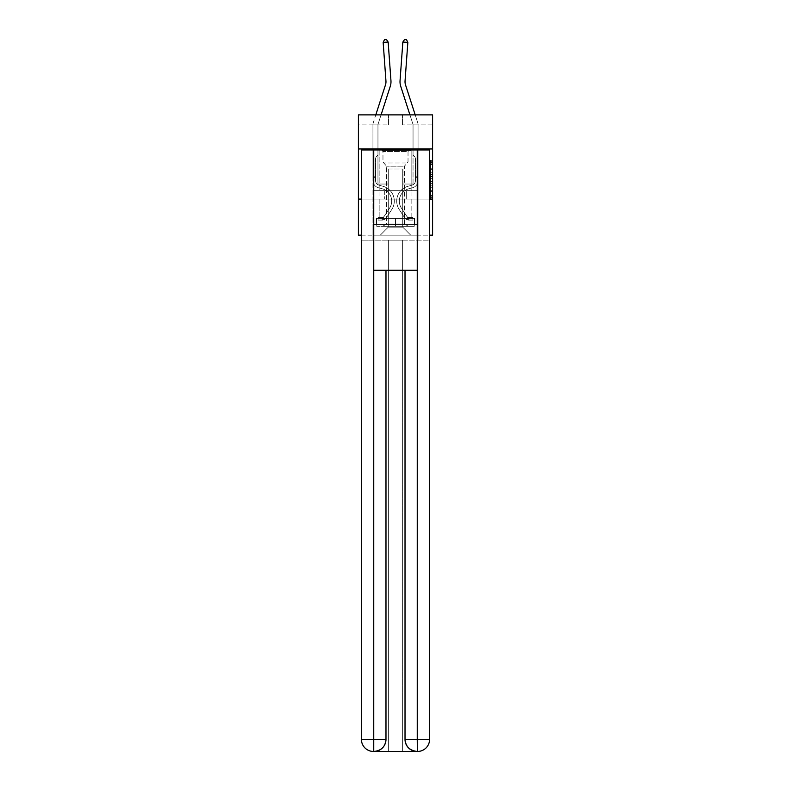 <?xml version="1.0" encoding="UTF-8"?>
<svg xmlns="http://www.w3.org/2000/svg" width="791" height="791" viewBox="0 0 791 791"><rect width="100%" height="100%" fill="white"/><g stroke="black" fill="none" stroke-linecap="round" stroke-linejoin="round"><path stroke-width="0.59" stroke-dasharray="3.96 2.97" d="M430.591 172.359L430.591 178.657L432.588 178.657L432.588 197.74L432.588 162.323L432.588 178.657L430.591 178.657L430.591 161.73L430.591 199.708L430.591 160.346L430.591 196.959L432.588 196.959L430.591 196.959L432.588 196.959L430.591 196.959L430.591 190.661L430.591 199.708L432.588 199.708L432.588 160.346L432.588 196.86L432.588 181.406L430.591 181.406L432.588 181.406L432.588 190.661L432.588 163.104L430.591 163.104L432.588 163.104L432.588 199.708L432.588 162.323L432.588 199.708L430.591 199.708L430.591 160.346L432.588 160.346L432.588 162.323L432.588 160.346L432.588 162.323L432.588 160.346L432.588 161.73L432.588 160.346L430.591 160.346L430.591 163.104L432.588 163.104L430.591 163.104L430.591 172.359L432.588 172.359M411.142 148.955L411.142 190.661L379.858 190.661L411.142 190.661L379.858 190.661L411.142 190.661L411.142 148.955L379.858 148.955L379.858 190.661L379.858 148.955L411.142 148.955M432.588 176.294L432.588 174.327L432.588 176.294L430.591 176.294L430.591 168.374L430.591 191.689L430.591 185.836L432.588 185.836L430.591 185.836L430.591 199.708L432.588 199.708L430.591 199.708L432.588 199.708L430.591 199.708L430.591 160.346L432.588 160.346L430.591 160.346L432.588 160.346L430.591 160.346L430.591 176.294L432.588 176.294M432.588 199.075L432.588 235.164L358.412 235.164L358.412 199.075L432.588 199.075L432.588 114.873L402.52 114.873L432.588 114.873L432.588 124.889L432.588 114.873L358.412 114.873L388.48 114.873L358.412 114.873L358.412 124.889L388.48 124.889L358.412 124.889L358.412 114.873L358.412 148.955L432.588 148.955L358.412 148.955L358.412 199.075L432.588 199.075L358.412 199.075M429.582 199.075L361.418 199.075L361.418 149.954L361.418 739.417A12.033 12.033 0 0 0 373.441 751.45L402.619 751.45L402.619 240.177L429.582 240.177L429.582 149.954L361.418 149.954L429.582 149.954L429.582 199.075L361.418 199.075L361.418 739.417A12.033 12.033 0 0 0 373.441 751.45L373.945 751.45A12.033 12.033 0 0 0 385.978 739.417L385.978 270.255L373.748 270.255L373.748 149.954L361.418 149.954L361.418 199.075L429.582 199.075L361.418 199.075L429.582 199.075L429.582 739.417L429.582 149.954L417.252 149.954L417.252 270.255L405.022 270.255L405.022 739.417A12.033 12.033 0 0 0 417.055 751.45L417.559 751.45A12.033 12.033 0 0 0 429.582 739.417A12.033 12.033 0 0 1 417.559 751.45L402.619 751.45L417.559 751.45A12.033 12.033 0 0 0 429.582 739.417L417.252 739.417L417.252 751.45M361.418 235.164L429.582 235.164M372.947 235.164L418.053 235.164L418.053 124.889L413.04 124.889L418.053 124.889L413.04 124.889L418.053 124.889L413.04 124.889L418.053 124.889L413.04 124.889L418.053 124.889L413.04 124.889L418.053 124.889L413.04 124.889L418.053 124.889L413.04 124.889L418.053 124.889L413.04 124.889L418.053 124.889L413.04 124.889L418.053 124.889L413.04 124.889L418.053 124.889L418.053 235.164L418.053 124.889L418.053 235.164L418.053 124.889L418.053 235.164L418.053 124.889L418.053 235.164L418.053 124.889L418.053 235.164L418.053 124.889L418.053 235.164L418.053 124.889L418.053 235.164L418.053 124.889L418.053 235.164L418.053 124.889L418.053 235.164L418.053 124.889L418.053 235.164L372.947 235.164L380.263 235.164L372.947 235.164L380.263 235.164L372.947 235.164L380.263 235.164L372.947 235.164L380.263 235.164L372.947 235.164L380.263 235.164L372.947 235.164L380.263 235.164L372.947 235.164L380.263 235.164L372.947 235.164L380.263 235.164L372.947 235.164L380.263 235.164L372.947 235.164L372.947 124.889L377.96 124.889L372.947 124.889L377.96 124.889L372.947 124.889L377.96 124.889L372.947 124.889L377.96 124.889L372.947 124.889L377.96 124.889L372.947 124.889L377.96 124.889L372.947 124.889L377.96 124.889L372.947 124.889L377.96 124.889L372.947 124.889L377.96 124.889L372.947 124.889L377.96 124.889L372.947 124.889L372.947 235.164M432.588 124.889L402.52 124.889L432.588 124.889M388.282 227.146L388.282 169.007L388.282 227.146L388.282 169.007L402.718 169.007L402.718 227.146L388.282 227.146L380.263 235.164L388.282 227.146L388.282 169.007L388.282 227.146L388.282 169.007L388.084 184.036L377.96 184.036L377.96 124.889L377.96 184.036L377.96 124.889L377.96 184.036L377.96 124.889L377.96 184.036L377.96 124.889L377.96 184.036L377.96 124.889L377.96 184.036L377.96 124.889L377.96 184.036L377.96 124.889L377.96 184.036L377.96 124.889L377.96 184.036L377.96 124.889L377.96 184.036L377.96 124.889L377.96 184.036L388.084 184.036L377.96 184.036L388.084 184.036L377.96 184.036L388.084 184.036L377.96 184.036L388.084 184.036L377.96 184.036L388.084 184.036L377.96 184.036L388.084 184.036L377.96 184.036L388.084 184.036L377.96 184.036L388.084 184.036L377.96 184.036L388.084 184.036L377.96 184.036L388.084 184.036L388.282 169.007L388.282 227.146L380.263 235.164L388.282 227.146L388.282 169.007L388.282 227.146L380.263 235.164L388.282 227.146L388.282 169.007L388.282 227.146L380.263 235.164L388.282 227.146L388.282 169.007L388.282 227.146L380.263 235.164L388.282 227.146L388.282 169.007L388.282 227.146L380.263 235.164L388.282 227.146L388.282 169.007L388.282 227.146L380.263 235.164L388.282 227.146L388.282 169.007L388.282 227.146L380.263 235.164L388.282 227.146L388.282 169.007L388.282 227.146L380.263 235.164L388.282 227.146L380.263 235.164L388.282 227.146L402.718 227.146L402.718 169.007L402.718 227.146L410.737 235.164L402.718 227.146L402.718 169.007L402.718 227.146L410.737 235.164L402.718 227.146L402.718 169.007L402.718 227.146L410.737 235.164L402.718 227.146L402.718 169.007L402.718 227.146L410.737 235.164L402.718 227.146L402.718 169.007L402.718 227.146L410.737 235.164L402.718 227.146L402.718 169.007L402.718 227.146L410.737 235.164L402.718 227.146L402.718 169.007L402.718 227.146L410.737 235.164L402.718 227.146L402.718 169.007L402.718 227.146L410.737 235.164L402.718 227.146L402.718 169.007L402.718 227.146L410.737 235.164L402.718 227.146L402.718 169.007L402.718 227.146L410.737 235.164L402.718 227.146L402.718 169.007L388.282 169.007L388.282 227.146L380.263 235.164L388.282 227.146M402.916 169.007L402.916 184.036L402.916 169.007M410.737 235.164L402.718 227.146L410.737 235.164M402.52 124.889L402.52 114.873L402.52 124.889M388.48 124.889L388.48 114.873L388.48 124.889M413.04 124.889L413.04 184.036L402.916 184.036L413.04 184.036L402.916 184.036L413.04 184.036L402.916 184.036L413.04 184.036L402.916 184.036L413.04 184.036L402.916 184.036L413.04 184.036L402.916 184.036L413.04 184.036L402.916 184.036L413.04 184.036L402.916 184.036L413.04 184.036L402.916 184.036L413.04 184.036L402.916 184.036L413.04 184.036L413.04 124.889M417.846 199.075L373.154 199.075L417.846 199.075L417.846 190.661L373.154 190.661L406.673 190.661L406.673 199.075L406.673 190.661L384.327 190.661L384.327 199.075L384.327 190.661L373.154 190.661L373.154 199.075L373.154 190.661L417.846 190.661L417.846 199.075M432.588 148.955L358.412 148.955M384.327 190.661L384.327 199.075L384.327 190.661M406.673 190.661L406.673 199.075L406.673 190.661M430.591 178.657L432.588 178.657L430.591 178.657M430.591 161.73L430.591 160.346L430.591 161.73L432.588 161.73L430.591 161.73M430.591 191.59L430.591 183.374L430.591 191.59L432.588 191.59L430.591 191.59M430.591 183.374L430.591 181.406L432.588 181.406L430.591 181.406L430.591 183.374L432.588 183.374L430.591 183.374M430.591 168.374L430.591 163.104L430.591 168.374L432.588 168.374L430.591 168.374M430.591 160.346L432.588 160.346L430.591 160.346L430.591 162.323L430.591 160.346L432.588 160.346M430.591 199.708L432.588 199.708L430.591 199.708L430.591 197.74L430.591 199.708M385.949 81.028L383.16 42.407L384.466 39.698L383.16 42.407L388.154 42.042L386.473 39.55L384.466 39.698L386.473 39.55L388.154 42.042L383.16 42.407L385.949 81.028L383.16 42.407L384.466 39.698L383.16 42.407L388.154 42.042L386.473 39.55L384.466 39.698L386.473 39.55L388.154 42.042L383.16 42.407L385.949 81.028L383.16 42.407L384.466 39.698L383.16 42.407L388.154 42.042L386.473 39.55L384.466 39.698L386.473 39.55L388.154 42.042L383.16 42.407L385.949 81.028L383.16 42.407L384.466 39.698L383.16 42.407L388.154 42.042L386.473 39.55L384.466 39.698L386.473 39.55L388.154 42.042L383.16 42.407L385.949 81.028L383.16 42.407L384.466 39.698L383.16 42.407L388.154 42.042L386.473 39.55L384.466 39.698L386.473 39.55L388.154 42.042L383.16 42.407L385.949 81.028L383.16 42.407L384.466 39.698L383.16 42.407L388.154 42.042L386.473 39.55L384.466 39.698L386.473 39.55L388.154 42.042L383.16 42.407L385.949 81.028L383.16 42.407L384.466 39.698L383.16 42.407L388.154 42.042L386.473 39.55L384.466 39.698L386.473 39.55L388.154 42.042L383.16 42.407L385.949 81.028L383.16 42.407L384.466 39.698L383.16 42.407L388.154 42.042L386.473 39.55L384.466 39.698L386.473 39.55L388.154 42.042L383.16 42.407L385.949 81.028L383.16 42.407L384.466 39.698L383.16 42.407L388.154 42.042L386.473 39.55L384.466 39.698L386.473 39.55L388.154 42.042L383.16 42.407L385.949 81.028A10.026 10.026 -1.2 0 1 385.494 84.825A10.026 10.026 -1.2 0 0 385.949 81.028A10.026 10.026 -1.2 0 1 385.494 84.825A10.026 10.026 -1.2 0 0 385.949 81.028A10.026 10.026 -1.2 0 1 385.494 84.825A10.026 10.026 -1.2 0 0 385.949 81.028A10.026 10.026 -1.2 0 1 385.494 84.825A10.026 10.026 -1.2 0 0 385.949 81.028A10.026 10.026 -1.2 0 1 385.494 84.825L373.283 122.704A7.02 7.02 178.8 0 0 372.947 124.849A7.02 7.02 178.8 0 1 373.283 122.704A7.02 7.02 178.8 0 0 372.947 124.849A7.02 7.02 178.8 0 1 373.283 122.704A7.02 7.02 178.8 0 0 372.947 124.849A7.02 7.02 178.8 0 1 373.283 122.704A7.02 7.02 178.8 0 0 372.947 124.849A7.02 7.02 178.8 0 1 373.283 122.704A7.02 7.02 178.8 0 0 372.947 124.849A7.02 7.02 178.8 0 1 373.283 122.704A7.02 7.02 178.8 0 0 372.947 124.849A7.02 7.02 178.8 0 1 373.283 122.704A7.02 7.02 178.8 0 0 372.947 124.849A7.02 7.02 178.8 0 1 373.283 122.704A7.02 7.02 178.8 0 0 372.947 124.849A7.02 7.02 178.8 0 1 373.283 122.704A7.02 7.02 178.8 0 0 372.947 124.849A7.02 7.02 178.8 0 1 373.283 122.704A7.02 7.02 0 0 0 372.947 124.849L372.947 180.635A7.317 7.317 178.8 0 0 378.296 187.685A7.317 7.317 178.8 0 1 372.947 180.635A7.317 7.317 178.8 0 0 378.296 187.685A7.317 7.317 178.8 0 1 372.947 180.635L372.947 176.185L375.547 176.185L372.947 176.185L372.947 180.635A7.317 7.317 178.8 0 0 378.296 187.685A7.317 7.317 178.8 0 1 372.947 180.635L372.947 176.185L372.947 180.635A7.317 7.317 178.8 0 0 378.296 187.685A7.317 7.317 178.8 0 1 372.947 180.635A7.317 7.317 178.8 0 0 378.296 187.685A7.317 7.317 178.8 0 1 372.947 180.635L372.947 176.185L375.547 176.185L372.947 176.185L372.947 180.635A7.317 7.317 178.8 0 0 378.296 187.685A7.317 7.317 178.8 0 1 372.947 180.635L372.947 176.185L372.947 180.635A7.317 7.317 178.8 0 0 378.296 187.685A7.317 7.317 178.8 0 1 372.947 180.635A7.317 7.317 178.8 0 0 378.296 187.685A7.317 7.317 178.8 0 1 372.947 180.635L372.947 176.185L375.547 176.185L372.947 176.185L372.947 180.635A7.317 7.317 178.8 0 0 378.296 187.685A7.317 7.317 178.8 0 1 372.947 180.635L372.947 176.185L372.947 180.635A7.317 7.317 178.8 0 0 378.296 187.685A7.317 7.317 178.8 0 1 372.947 180.635A7.317 7.317 -1.2 0 0 378.296 187.685L382.379 188.822L378.296 187.685A7.317 7.317 178.8 0 1 372.947 180.635A7.317 7.317 -1.2 0 0 378.296 187.685L382.379 188.822L378.296 187.685A7.317 7.317 178.8 0 1 372.947 180.635L372.947 176.185L375.547 176.185L375.547 180.635A4.716 4.716 178.8 0 0 378.998 185.173A4.716 4.716 178.8 0 1 375.547 180.635L375.547 176.185L375.547 180.635A4.716 4.716 178.8 0 0 378.998 185.173A4.716 4.716 178.8 0 1 375.547 180.635A4.716 4.716 178.8 0 0 378.998 185.173A4.716 4.716 178.8 0 1 375.547 180.635L375.547 176.185L375.547 180.635A4.716 4.716 178.8 0 0 378.998 185.173A4.716 4.716 178.8 0 1 375.547 180.635L375.547 176.185L375.547 180.635A4.716 4.716 178.8 0 0 378.998 185.173A4.716 4.716 178.8 0 1 375.547 180.635A4.716 4.716 178.8 0 0 378.998 185.173A4.716 4.716 178.8 0 1 375.547 180.635L375.547 176.185L375.547 180.635A4.716 4.716 178.8 0 0 378.998 185.173A4.716 4.716 178.8 0 1 375.547 180.635L375.547 176.185L375.547 180.635A4.716 4.716 178.8 0 0 378.998 185.173A4.716 4.716 178.8 0 1 375.547 180.635A4.716 4.716 -1.2 0 0 378.998 185.173L383.081 186.31L378.998 185.173A4.716 4.716 178.8 0 1 375.547 180.635A4.716 4.716 -1.2 0 0 378.998 185.173L383.081 186.31L378.998 185.173A4.716 4.716 178.8 0 1 375.547 180.635L375.547 176.185L375.547 180.635A4.716 4.716 -1.2 0 0 378.998 185.173L383.081 186.31L378.998 185.173A4.716 4.716 178.8 0 1 375.547 180.635A4.716 4.716 -1.2 0 0 378.998 185.173L383.081 186.31L378.998 185.173A4.716 4.716 178.8 0 1 375.547 180.635A4.716 4.716 -1.2 0 0 378.998 185.173L383.081 186.31L378.998 185.173A4.716 4.716 178.8 0 1 375.547 180.635L375.547 176.185L375.547 180.635A4.716 4.716 -1.2 0 0 378.998 185.173L383.081 186.31L378.998 185.173A4.716 4.716 178.8 0 1 375.547 180.635A4.716 4.716 -1.2 0 0 378.998 185.173L383.081 186.31A15.336 15.336 -1.2 0 1 391.782 209.496A15.336 15.336 -1.2 0 0 383.081 186.31L378.998 185.173L383.081 186.31A15.336 15.336 -1.2 0 1 391.782 209.496A15.336 15.336 -1.2 0 0 383.081 186.31A15.336 15.336 -1.2 0 1 391.782 209.496A15.336 15.336 -1.2 0 0 383.081 186.31L378.998 185.173A4.716 4.716 178.8 0 1 375.547 180.635A4.716 4.716 -1.2 0 0 378.998 185.173L383.081 186.31A15.336 15.336 -1.2 0 1 391.782 209.496A15.336 15.336 -1.2 0 0 383.081 186.31L378.998 185.173L383.081 186.31A15.336 15.336 -1.2 0 1 391.782 209.496A15.336 15.336 -1.2 0 0 383.081 186.31A15.336 15.336 -1.2 0 1 391.782 209.496A15.336 15.336 -1.2 0 0 383.081 186.31L378.998 185.173L383.081 186.31A15.336 15.336 -1.2 0 1 391.782 209.496A15.336 15.336 -1.2 0 0 383.081 186.31L378.998 185.173A4.716 4.716 0 0 1 375.547 180.635L375.547 176.185L375.547 180.635A4.716 4.716 -1.2 0 0 378.998 185.173L383.081 186.31A15.336 15.336 -1.2 0 1 391.782 209.496A15.336 15.336 -1.2 0 0 383.081 186.31A15.336 15.336 -1.2 0 1 391.782 209.496A15.336 15.336 -1.2 0 0 383.081 186.31L378.998 185.173L383.081 186.31A15.336 15.336 -1.2 0 1 391.782 209.496A15.336 15.336 -1.2 0 0 383.081 186.31A15.336 15.336 178.8 0 1 391.782 209.496L386.413 217.693L391.782 209.496A15.336 15.336 -1.2 0 0 383.081 186.31L378.998 185.173L383.081 186.31A15.336 15.336 178.8 0 1 391.782 209.496L386.413 217.693L391.782 209.496A15.336 15.336 -1.2 0 0 383.081 186.31A15.336 15.336 178.8 0 1 391.782 209.496L386.413 217.693L391.782 209.496A15.336 15.336 -1.2 0 0 383.081 186.31A15.336 15.336 178.8 0 1 391.782 209.496L386.413 217.693L391.782 209.496A15.336 15.336 -1.2 0 0 383.081 186.31L378.998 185.173A4.716 4.716 0 0 1 375.547 180.635A4.716 4.716 0 0 0 378.998 185.173L383.081 186.31A15.336 15.336 178.8 0 1 391.782 209.496L386.413 217.693L391.782 209.496A15.336 15.336 -1.2 0 0 383.081 186.31A15.336 15.336 178.8 0 1 391.782 209.496L386.413 217.693L391.782 209.496A15.336 15.336 -1.2 0 0 383.081 186.31A15.336 15.336 178.8 0 1 391.782 209.496L386.413 217.693A5.31 5.31 178.8 0 1 383.566 219.839C382.023 220.175 382.023 220.175 383.566 219.839C382.023 220.175 382.023 220.175 383.566 219.839A5.31 5.31 -1.2 0 0 386.413 217.693L391.782 209.496L386.413 217.693A5.31 5.31 -1.2 0 1 382.063 220.086A5.31 5.31 -1.2 0 0 386.413 217.693A5.31 5.31 178.8 0 1 383.566 219.839C382.023 220.175 382.023 220.175 383.566 219.839C382.023 220.175 382.023 220.175 383.566 219.839A5.31 5.31 -1.2 0 0 386.413 217.693L391.782 209.496L386.413 217.693A5.31 5.31 -1.2 0 1 382.063 220.086A5.31 5.31 -1.2 0 0 386.413 217.693A5.31 5.31 178.8 0 1 383.566 219.839C382.023 220.175 382.023 220.175 383.566 219.839C382.023 220.175 382.023 220.175 383.566 219.839A5.31 5.31 -1.2 0 0 386.413 217.693L391.782 209.496A15.336 15.336 -1.2 0 0 383.081 186.31L378.998 185.173L383.081 186.31A15.336 15.336 178.8 0 1 391.782 209.496L386.413 217.693A5.31 5.31 -1.2 0 1 382.063 220.086A5.31 5.31 -1.2 0 0 386.413 217.693A5.31 5.31 178.8 0 1 383.566 219.839C382.023 220.175 382.023 220.175 383.566 219.839C382.023 220.175 382.023 220.175 383.566 219.839A5.31 5.31 -1.2 0 0 386.413 217.693L391.782 209.496L386.413 217.693A5.31 5.31 -1.2 0 1 382.063 220.086A5.31 5.31 -1.2 0 0 386.413 217.693A5.31 5.31 178.8 0 1 383.566 219.839C382.023 220.175 382.023 220.175 383.566 219.839C382.023 220.175 382.023 220.175 383.566 219.839A5.31 5.31 -1.2 0 0 386.413 217.693L391.782 209.496L386.413 217.693A5.31 5.31 -1.2 0 1 382.063 220.086A5.31 5.31 -1.2 0 0 386.413 217.693A5.31 5.31 178.8 0 1 383.566 219.839C382.023 220.175 382.023 220.175 383.566 219.839C382.023 220.175 382.023 220.175 383.566 219.839A5.31 5.31 -1.2 0 0 386.413 217.693L391.782 209.496A15.336 15.336 0 0 0 383.081 186.31A15.336 15.336 178.8 0 1 391.782 209.496L386.413 217.693A5.31 5.31 -1.2 0 1 382.063 220.086A5.31 5.31 -1.2 0 0 386.413 217.693A5.31 5.31 178.8 0 1 383.566 219.839C382.023 220.175 382.023 220.175 383.566 219.839C382.023 220.175 382.023 220.175 383.566 219.839A5.31 5.31 -1.2 0 0 386.413 217.693L391.782 209.496L386.413 217.693A5.31 5.31 -1.2 0 1 382.063 220.086A5.31 5.31 -1.2 0 0 386.413 217.693A5.31 5.31 178.8 0 1 383.566 219.839C382.023 220.175 382.023 220.175 383.566 219.839C382.023 220.175 382.023 220.175 383.566 219.839A5.31 5.31 -1.2 0 0 386.413 217.693L391.782 209.496L386.413 217.693A5.31 5.31 -1.2 0 1 382.063 220.086A5.31 5.31 -1.2 0 0 386.413 217.693A5.31 5.31 178.8 0 1 383.566 219.839C382.023 220.175 382.023 220.175 383.566 219.839C382.023 220.175 382.023 220.175 383.566 219.839A5.31 5.31 -1.2 0 0 386.413 217.693L391.782 209.496A15.336 15.336 0 0 0 383.081 186.31A15.336 15.336 0 0 1 391.782 209.496L386.413 217.693A5.31 5.31 -1.2 0 1 382.063 220.086A5.31 5.31 -1.2 0 0 386.413 217.693A5.31 5.31 0 0 1 383.566 219.839C382.023 220.175 382.023 220.175 383.566 219.839C382.023 220.175 382.023 220.175 383.566 219.839A5.31 5.31 0 0 0 386.413 217.693L391.782 209.496L386.413 217.693A5.31 5.31 0 0 1 382.063 220.086L378.058 220.086L382.063 220.086A5.31 5.31 0 0 0 386.413 217.693L391.782 209.496A15.336 15.336 0 0 0 383.081 186.31L378.998 185.173A4.716 4.716 0 0 1 375.547 180.635L375.547 176.185L375.547 177.382L375.547 176.185L372.947 176.185L372.947 180.635A7.317 7.317 -1.2 0 0 378.296 187.685L382.379 188.822L378.296 187.685A7.317 7.317 178.8 0 1 372.947 180.635A7.317 7.317 -1.2 0 0 378.296 187.685L382.379 188.822L378.296 187.685A7.317 7.317 178.8 0 1 372.947 180.635A7.317 7.317 -1.2 0 0 378.296 187.685L382.379 188.822L378.296 187.685A7.317 7.317 178.8 0 1 372.947 180.635L372.947 177.382L372.947 180.635A7.317 7.317 -1.2 0 0 378.296 187.685L382.379 188.822L378.296 187.685A7.317 7.317 178.8 0 1 372.947 180.635A7.317 7.317 -1.2 0 0 378.296 187.685L382.379 188.822A12.735 12.735 -1.2 0 1 389.607 208.073A12.735 12.735 -1.2 0 0 382.379 188.822A12.735 12.735 -1.2 0 1 389.607 208.073A12.735 12.735 -1.2 0 0 382.379 188.822L378.296 187.685L382.379 188.822A12.735 12.735 -1.2 0 1 389.607 208.073A12.735 12.735 -1.2 0 0 382.379 188.822L378.296 187.685A7.317 7.317 178.8 0 1 372.947 180.635A7.317 7.317 -1.2 0 0 378.296 187.685L382.379 188.822A12.735 12.735 -1.2 0 1 389.607 208.073A12.735 12.735 -1.2 0 0 382.379 188.822A12.735 12.735 -1.2 0 1 389.607 208.073A12.735 12.735 -1.2 0 0 382.379 188.822L378.296 187.685L382.379 188.822A12.735 12.735 -1.2 0 1 389.607 208.073A12.735 12.735 -1.2 0 0 382.379 188.822L378.296 187.685L382.379 188.822A12.735 12.735 -1.2 0 1 389.607 208.073A12.735 12.735 -1.2 0 0 382.379 188.822A12.735 12.735 -1.2 0 1 389.607 208.073A12.735 12.735 -1.2 0 0 382.379 188.822L378.296 187.685A7.317 7.317 0 0 1 372.947 180.635A7.317 7.317 -1.2 0 0 378.296 187.685L382.379 188.822A12.735 12.735 -1.2 0 1 389.607 208.073A12.735 12.735 -1.2 0 0 382.379 188.822L378.296 187.685L382.379 188.822A12.735 12.735 -1.2 0 1 389.607 208.073A12.735 12.735 -1.2 0 0 382.379 188.822A12.735 12.735 178.8 0 1 389.607 208.073L384.228 216.259L389.607 208.073A12.735 12.735 -1.2 0 0 382.379 188.822A12.735 12.735 178.8 0 1 389.607 208.073L384.228 216.259L389.607 208.073A12.735 12.735 -1.2 0 0 382.379 188.822L378.296 187.685L382.379 188.822A12.735 12.735 178.8 0 1 389.607 208.073L384.228 216.259L389.607 208.073A12.735 12.735 -1.2 0 0 382.379 188.822A12.735 12.735 178.8 0 1 389.607 208.073L384.228 216.259L389.607 208.073A12.735 12.735 -1.2 0 0 382.379 188.822A12.735 12.735 178.8 0 1 389.607 208.073L384.228 216.259L389.607 208.073A12.735 12.735 -1.2 0 0 382.379 188.822L378.296 187.685A7.317 7.317 0 0 1 372.947 180.635A7.317 7.317 0 0 0 378.296 187.685L382.379 188.822A12.735 12.735 178.8 0 1 389.607 208.073L384.228 216.259L389.607 208.073A12.735 12.735 -1.2 0 0 382.379 188.822A12.735 12.735 178.8 0 1 389.607 208.073L384.228 216.259A2.709 2.709 178.8 0 1 383.566 216.961C382.053 217.654 382.053 217.654 383.566 216.961C382.053 217.654 382.053 217.654 383.566 216.961A2.709 2.709 -1.2 0 0 384.228 216.259L389.607 208.073L384.228 216.259A2.709 2.709 -1.2 0 1 382.063 217.485A2.709 2.709 -1.2 0 0 384.228 216.259A2.709 2.709 178.8 0 1 383.566 216.961C382.053 217.654 382.053 217.654 383.566 216.961C382.053 217.654 382.053 217.654 383.566 216.961A2.709 2.709 -1.2 0 0 384.228 216.259L389.607 208.073L384.228 216.259A2.709 2.709 -1.2 0 1 382.063 217.485A2.709 2.709 -1.2 0 0 384.228 216.259A2.709 2.709 178.8 0 1 383.566 216.961C382.053 217.654 382.053 217.654 383.566 216.961C382.053 217.654 382.053 217.654 383.566 216.961A2.709 2.709 -1.2 0 0 384.228 216.259L389.607 208.073A12.735 12.735 -1.2 0 0 382.379 188.822A12.735 12.735 178.8 0 1 389.607 208.073L384.228 216.259A2.709 2.709 -1.2 0 1 382.063 217.485A2.709 2.709 -1.2 0 0 384.228 216.259A2.709 2.709 178.8 0 1 383.566 216.961C382.053 217.654 382.053 217.654 383.566 216.961C382.053 217.654 382.053 217.654 383.566 216.961A2.709 2.709 -1.2 0 0 384.228 216.259L389.607 208.073L384.228 216.259A2.709 2.709 -1.2 0 1 382.063 217.485A2.709 2.709 -1.2 0 0 384.228 216.259A2.709 2.709 178.8 0 1 383.566 216.961C382.053 217.654 382.053 217.654 383.566 216.961C382.053 217.654 382.053 217.654 383.566 216.961A2.709 2.709 -1.2 0 0 384.228 216.259L389.607 208.073L384.228 216.259A2.709 2.709 -1.2 0 1 382.063 217.485A2.709 2.709 -1.2 0 0 384.228 216.259A2.709 2.709 178.8 0 1 383.566 216.961C382.053 217.654 382.053 217.654 383.566 216.961C382.053 217.654 382.053 217.654 383.566 216.961A2.709 2.709 -1.2 0 0 384.228 216.259L389.607 208.073A12.735 12.735 0 0 0 382.379 188.822L378.296 187.685L382.379 188.822A12.735 12.735 178.8 0 1 389.607 208.073L384.228 216.259A2.709 2.709 -1.2 0 1 382.063 217.485A2.709 2.709 -1.2 0 0 384.228 216.259A2.709 2.709 178.8 0 1 383.566 216.961C382.053 217.654 382.053 217.654 383.566 216.961C382.053 217.654 382.053 217.654 383.566 216.961A2.709 2.709 -1.2 0 0 384.228 216.259L389.607 208.073L384.228 216.259A2.709 2.709 -1.2 0 1 382.063 217.485A2.709 2.709 -1.2 0 0 384.228 216.259A2.709 2.709 178.8 0 1 383.566 216.961C382.053 217.654 382.053 217.654 383.566 216.961C382.053 217.654 382.053 217.654 383.566 216.961A2.709 2.709 -1.2 0 0 384.228 216.259L389.607 208.073L384.228 216.259A2.709 2.709 -1.2 0 1 382.063 217.485A2.709 2.709 -1.2 0 0 384.228 216.259A2.709 2.709 178.8 0 1 383.566 216.961C382.053 217.654 382.053 217.654 383.566 216.961C382.053 217.654 382.053 217.654 383.566 216.961A2.709 2.709 -1.2 0 0 384.228 216.259L389.607 208.073A12.735 12.735 0 0 0 382.379 188.822A12.735 12.735 0 0 1 389.607 208.073L384.228 216.259A2.709 2.709 -1.2 0 1 382.063 217.485A2.709 2.709 -1.2 0 0 384.228 216.259A2.709 2.709 0 0 1 383.566 216.961A2.709 2.709 0 0 0 384.228 216.259L389.607 208.073L384.228 216.259A2.709 2.709 0 0 1 382.063 217.485L378.058 217.485L378.058 220.086L378.058 217.485L382.063 217.485L382.063 220.086L378.058 220.086L382.063 220.086L382.063 217.485L378.058 217.485L378.058 220.086L378.058 217.485L382.063 217.485L382.063 220.086L378.058 220.086L382.063 220.086L382.063 217.485L378.058 217.485L378.058 220.086L378.058 217.485L382.063 217.485L382.063 220.086L378.058 220.086L382.063 220.086L382.063 217.485L378.058 217.485L378.058 220.086L378.058 217.485L382.063 217.485L382.063 220.086L378.058 220.086L382.063 220.086L382.063 217.485L378.058 217.485L378.058 220.086L378.058 217.485L382.063 217.485L382.063 220.086L378.058 220.086L382.063 220.086L382.063 217.485L378.058 217.485L378.058 220.086L378.058 217.485L382.063 217.485L382.063 220.086L378.058 220.086L382.063 220.086L382.063 217.485L378.058 217.485L378.058 220.086L378.058 217.485L382.063 217.485L382.063 220.086L378.058 220.086L382.063 220.086L382.063 217.485L378.058 217.485L378.058 220.086L378.058 217.485L382.063 217.485L382.063 220.086L378.058 220.086L382.063 220.086L382.063 217.485L378.058 217.485L378.058 220.086L378.058 217.485L382.063 217.485L382.063 220.086L378.058 220.086L382.063 220.086L382.063 217.485L378.058 217.485L382.063 217.485L382.063 220.086L382.063 217.485A2.709 2.709 0 0 0 384.228 216.259L389.607 208.073A12.735 12.735 0 0 0 382.379 188.822L378.296 187.685A7.317 7.317 0 0 1 372.947 180.635L372.947 124.849A7.02 7.02 0 0 1 373.283 122.704L385.494 84.825A10.026 10.026 0 0 0 385.949 81.028L383.16 42.407L388.154 42.042L390.952 80.662A15.039 15.039 0 0 1 390.26 86.357L378.049 124.236A2.007 2.007 0 0 0 377.96 124.849L377.96 154.927L376.823 156.054A4.36 4.36 0 0 0 375.547 159.139A4.36 4.36 0 0 1 376.823 156.054L377.96 154.927L377.96 124.849L377.96 154.927L376.823 156.054A4.36 4.36 -1.2 0 0 375.547 159.139A4.36 4.36 178.8 0 1 376.823 156.054L377.96 154.927L377.96 124.849L377.96 154.927L376.823 156.054A4.36 4.36 -1.2 0 0 375.547 159.139A4.36 4.36 178.8 0 1 376.823 156.054L377.96 154.927L377.96 124.849L377.96 154.927L376.823 156.054A4.36 4.36 -1.2 0 0 375.547 159.139A4.36 4.36 178.8 0 1 376.823 156.054L377.96 154.927L377.96 124.849L377.96 154.927L376.823 156.054A4.36 4.36 -1.2 0 0 375.547 159.139A4.36 4.36 178.8 0 1 376.823 156.054L377.96 154.927L377.96 124.849L377.96 154.927L376.823 156.054A4.36 4.36 -1.2 0 0 375.547 159.139A4.36 4.36 178.8 0 1 376.823 156.054L377.96 154.927L377.96 124.849L377.96 154.927L376.823 156.054A4.36 4.36 -1.2 0 0 375.547 159.139A4.36 4.36 178.8 0 1 376.823 156.054L377.96 154.927L377.96 124.849L377.96 154.927L376.823 156.054A4.36 4.36 -1.2 0 0 375.547 159.139A4.36 4.36 178.8 0 1 376.823 156.054L377.96 154.927L377.96 124.849L377.96 154.927L376.823 156.054A4.36 4.36 -1.2 0 0 375.547 159.139A4.36 4.36 178.8 0 1 376.823 156.054L377.96 154.927L377.96 124.849L377.96 154.927L376.823 156.054A4.36 4.36 -1.2 0 0 375.547 159.139A4.36 4.36 178.8 0 1 376.823 156.054L377.96 154.927L377.96 124.849A2.007 2.007 0 0 1 378.049 124.236A2.007 2.007 -1.2 0 0 377.96 124.849A2.007 2.007 -1.2 0 1 378.049 124.236A2.007 2.007 -1.2 0 0 377.96 124.849A2.007 2.007 -1.2 0 1 378.049 124.236A2.007 2.007 -1.2 0 0 377.96 124.849A2.007 2.007 -1.2 0 1 378.049 124.236A2.007 2.007 -1.2 0 0 377.96 124.849A2.007 2.007 -1.2 0 1 378.049 124.236A2.007 2.007 -1.2 0 0 377.96 124.849A2.007 2.007 -1.2 0 1 378.049 124.236A2.007 2.007 -1.2 0 0 377.96 124.849A2.007 2.007 -1.2 0 1 378.049 124.236A2.007 2.007 -1.2 0 0 377.96 124.849A2.007 2.007 -1.2 0 1 378.049 124.236A2.007 2.007 -1.2 0 0 377.96 124.849A2.007 2.007 -1.2 0 1 378.049 124.236A2.007 2.007 -1.2 0 0 377.96 124.849A2.007 2.007 -1.2 0 1 378.049 124.236L390.26 86.357A15.039 15.039 0 0 0 390.952 80.662A15.039 15.039 178.8 0 1 390.26 86.357A15.039 15.039 178.8 0 0 390.952 80.662A15.039 15.039 178.8 0 1 390.26 86.357A15.039 15.039 178.8 0 0 390.952 80.662A15.039 15.039 178.8 0 1 390.26 86.357A15.039 15.039 178.8 0 0 390.952 80.662A15.039 15.039 178.8 0 1 390.26 86.357A15.039 15.039 178.8 0 0 390.952 80.662A15.039 15.039 178.8 0 1 390.26 86.357A15.039 15.039 178.8 0 0 390.952 80.662A15.039 15.039 178.8 0 1 390.26 86.357A15.039 15.039 178.8 0 0 390.952 80.662A15.039 15.039 178.8 0 1 390.26 86.357A15.039 15.039 178.8 0 0 390.952 80.662A15.039 15.039 178.8 0 1 390.26 86.357A15.039 15.039 178.8 0 0 390.952 80.662A15.039 15.039 178.8 0 1 390.26 86.357M375.547 180.635L375.547 159.139L375.547 180.635A4.716 4.716 178.8 0 0 378.998 185.173A4.716 4.716 178.8 0 1 375.547 180.635A4.716 4.716 178.8 0 0 378.998 185.173A4.716 4.716 178.8 0 1 375.547 180.635M388.154 42.042L390.952 80.662L388.154 42.042L390.952 80.662L388.154 42.042L390.952 80.662L388.154 42.042L390.952 80.662L388.154 42.042L390.952 80.662L388.154 42.042L386.473 39.55L384.466 39.698L383.16 42.407M415.196 114.873L417.717 122.704A7.02 7.02 0 0 1 418.053 124.849A7.02 7.02 0 0 0 417.717 122.704A7.02 7.02 0 0 1 418.053 124.849A7.02 7.02 0 0 0 417.717 122.704A7.02 7.02 0 0 1 418.053 124.849A7.02 7.02 0 0 0 417.717 122.704A7.02 7.02 0 0 1 418.053 124.849A7.02 7.02 0 0 0 417.717 122.704A7.02 7.02 0 0 1 418.053 124.849A7.02 7.02 0 0 0 417.717 122.704A7.02 7.02 0 0 1 418.053 124.849A7.02 7.02 0 0 0 417.717 122.704A7.02 7.02 0 0 1 418.053 124.849A7.02 7.02 0 0 0 417.717 122.704A7.02 7.02 0 0 1 418.053 124.849A7.02 7.02 0 0 0 417.717 122.704A7.02 7.02 0 0 1 418.053 124.849A7.02 7.02 0 0 0 417.717 122.704A7.02 7.02 0 0 1 418.053 124.849L418.053 180.635A7.317 7.317 0 0 1 412.704 187.685A7.317 7.317 0 0 0 418.053 180.635A7.317 7.317 0 0 1 412.704 187.685A7.317 7.317 0 0 0 418.053 180.635L418.053 176.185L415.453 176.185L418.053 176.185L418.053 180.635A7.317 7.317 0 0 1 412.704 187.685A7.317 7.317 0 0 0 418.053 180.635L418.053 176.185L418.053 180.635A7.317 7.317 0 0 1 412.704 187.685A7.317 7.317 0 0 0 418.053 180.635A7.317 7.317 0 0 1 412.704 187.685A7.317 7.317 0 0 0 418.053 180.635L418.053 176.185L415.453 176.185L418.053 176.185L418.053 180.635A7.317 7.317 0 0 1 412.704 187.685A7.317 7.317 0 0 0 418.053 180.635L418.053 176.185L418.053 180.635A7.317 7.317 0 0 1 412.704 187.685A7.317 7.317 0 0 0 418.053 180.635A7.317 7.317 0 0 1 412.704 187.685A7.317 7.317 0 0 0 418.053 180.635L418.053 176.185L415.453 176.185L418.053 176.185L418.053 180.635A7.317 7.317 0 0 1 412.704 187.685A7.317 7.317 0 0 0 418.053 180.635L418.053 176.185L418.053 180.635A7.317 7.317 0 0 1 412.704 187.685A7.317 7.317 0 0 0 418.053 180.635A7.317 7.317 0 0 1 412.704 187.685L408.621 188.822L412.704 187.685A7.317 7.317 0 0 0 418.053 180.635A7.317 7.317 0 0 1 412.704 187.685L408.621 188.822L412.704 187.685A7.317 7.317 0 0 0 418.053 180.635L418.053 176.185L415.453 176.185L415.453 180.635A4.716 4.716 0 0 1 412.002 185.173A4.716 4.716 0 0 0 415.453 180.635L415.453 176.185L415.453 180.635A4.716 4.716 0 0 1 412.002 185.173A4.716 4.716 0 0 0 415.453 180.635A4.716 4.716 0 0 1 412.002 185.173A4.716 4.716 0 0 0 415.453 180.635L415.453 176.185L415.453 180.635A4.716 4.716 0 0 1 412.002 185.173A4.716 4.716 0 0 0 415.453 180.635L415.453 176.185L415.453 180.635A4.716 4.716 0 0 1 412.002 185.173A4.716 4.716 0 0 0 415.453 180.635A4.716 4.716 0 0 1 412.002 185.173A4.716 4.716 0 0 0 415.453 180.635L415.453 176.185L415.453 180.635A4.716 4.716 0 0 1 412.002 185.173A4.716 4.716 0 0 0 415.453 180.635L415.453 176.185L415.453 180.635A4.716 4.716 0 0 1 412.002 185.173A4.716 4.716 0 0 0 415.453 180.635A4.716 4.716 0 0 1 412.002 185.173L407.919 186.31L412.002 185.173A4.716 4.716 0 0 0 415.453 180.635A4.716 4.716 0 0 1 412.002 185.173L407.919 186.31L412.002 185.173A4.716 4.716 0 0 0 415.453 180.635L415.453 176.185L415.453 180.635A4.716 4.716 0 0 1 412.002 185.173L407.919 186.31L412.002 185.173A4.716 4.716 0 0 0 415.453 180.635A4.716 4.716 0 0 1 412.002 185.173L407.919 186.31L412.002 185.173A4.716 4.716 0 0 0 415.453 180.635A4.716 4.716 0 0 1 412.002 185.173L407.919 186.31L412.002 185.173A4.716 4.716 0 0 0 415.453 180.635L415.453 176.185L415.453 180.635A4.716 4.716 0 0 1 412.002 185.173L407.919 186.31L412.002 185.173A4.716 4.716 0 0 0 415.453 180.635A4.716 4.716 0 0 1 412.002 185.173L407.919 186.31A15.336 15.336 0 0 0 399.218 209.496A15.336 15.336 0 0 1 407.919 186.31L412.002 185.173L407.919 186.31A15.336 15.336 0 0 0 399.218 209.496A15.336 15.336 0 0 1 407.919 186.31A15.336 15.336 0 0 0 399.218 209.496A15.336 15.336 0 0 1 407.919 186.31L412.002 185.173A4.716 4.716 0 0 0 415.453 180.635A4.716 4.716 0 0 1 412.002 185.173L407.919 186.31A15.336 15.336 0 0 0 399.218 209.496A15.336 15.336 0 0 1 407.919 186.31L412.002 185.173L407.919 186.31A15.336 15.336 0 0 0 399.218 209.496A15.336 15.336 0 0 1 407.919 186.31A15.336 15.336 0 0 0 399.218 209.496A15.336 15.336 0 0 1 407.919 186.31L412.002 185.173L407.919 186.31A15.336 15.336 0 0 0 399.218 209.496A15.336 15.336 0 0 1 407.919 186.31L412.002 185.173A4.716 4.716 0 0 0 415.453 180.635L415.453 176.185L415.453 180.635A4.716 4.716 0 0 1 412.002 185.173L407.919 186.31A15.336 15.336 0 0 0 399.218 209.496A15.336 15.336 0 0 1 407.919 186.31A15.336 15.336 0 0 0 399.218 209.496A15.336 15.336 0 0 1 407.919 186.31L412.002 185.173L407.919 186.31A15.336 15.336 0 0 0 399.218 209.496A15.336 15.336 0 0 1 407.919 186.31A15.336 15.336 0 0 0 399.218 209.496L404.587 217.693L399.218 209.496A15.336 15.336 0 0 1 407.919 186.31L412.002 185.173L407.919 186.31A15.336 15.336 0 0 0 399.218 209.496L404.587 217.693L399.218 209.496A15.336 15.336 0 0 1 407.919 186.31A15.336 15.336 0 0 0 399.218 209.496L404.587 217.693L399.218 209.496A15.336 15.336 0 0 1 407.919 186.31A15.336 15.336 0 0 0 399.218 209.496L404.587 217.693L399.218 209.496A15.336 15.336 0 0 1 407.919 186.31L412.002 185.173A4.716 4.716 0 0 0 415.453 180.635A4.716 4.716 0 0 1 412.002 185.173L407.919 186.31A15.336 15.336 0 0 0 399.218 209.496L404.587 217.693L399.218 209.496A15.336 15.336 0 0 1 407.919 186.31A15.336 15.336 0 0 0 399.218 209.496L404.587 217.693L399.218 209.496A15.336 15.336 0 0 1 407.919 186.31A15.336 15.336 0 0 0 399.218 209.496L404.587 217.693A5.31 5.31 0 0 0 407.434 219.839C408.977 220.175 408.977 220.175 407.434 219.839C408.977 220.175 408.977 220.175 407.434 219.839A5.31 5.31 0 0 1 404.587 217.693L399.218 209.496L404.587 217.693A5.31 5.31 0 0 0 408.937 220.086A5.31 5.31 0 0 1 404.587 217.693A5.31 5.31 0 0 0 407.434 219.839C408.977 220.175 408.977 220.175 407.434 219.839C408.977 220.175 408.977 220.175 407.434 219.839A5.31 5.31 0 0 1 404.587 217.693L399.218 209.496L404.587 217.693A5.31 5.31 0 0 0 408.937 220.086A5.31 5.31 0 0 1 404.587 217.693A5.31 5.31 0 0 0 407.434 219.839C408.977 220.175 408.977 220.175 407.434 219.839C408.977 220.175 408.977 220.175 407.434 219.839A5.31 5.31 0 0 1 404.587 217.693L399.218 209.496A15.336 15.336 0 0 1 407.919 186.31L412.002 185.173L407.919 186.31A15.336 15.336 0 0 0 399.218 209.496L404.587 217.693A5.31 5.31 0 0 0 408.937 220.086A5.31 5.31 0 0 1 404.587 217.693A5.31 5.31 0 0 0 407.434 219.839C408.977 220.175 408.977 220.175 407.434 219.839C408.977 220.175 408.977 220.175 407.434 219.839A5.31 5.31 0 0 1 404.587 217.693L399.218 209.496L404.587 217.693A5.31 5.31 0 0 0 408.937 220.086A5.31 5.31 0 0 1 404.587 217.693A5.31 5.31 0 0 0 407.434 219.839C408.977 220.175 408.977 220.175 407.434 219.839C408.977 220.175 408.977 220.175 407.434 219.839A5.31 5.31 0 0 1 404.587 217.693L399.218 209.496L404.587 217.693A5.31 5.31 0 0 0 408.937 220.086A5.31 5.31 0 0 1 404.587 217.693A5.31 5.31 0 0 0 407.434 219.839C408.977 220.175 408.977 220.175 407.434 219.839C408.977 220.175 408.977 220.175 407.434 219.839A5.31 5.31 0 0 1 404.587 217.693L399.218 209.496A15.336 15.336 0 0 1 407.919 186.31A15.336 15.336 0 0 0 399.218 209.496L404.587 217.693A5.31 5.31 0 0 0 408.937 220.086A5.31 5.31 0 0 1 404.587 217.693A5.31 5.31 0 0 0 407.434 219.839C408.977 220.175 408.977 220.175 407.434 219.839C408.977 220.175 408.977 220.175 407.434 219.839A5.31 5.31 0 0 1 404.587 217.693L399.218 209.496L404.587 217.693A5.31 5.31 0 0 0 408.937 220.086A5.31 5.31 0 0 1 404.587 217.693A5.31 5.31 0 0 0 407.434 219.839C408.977 220.175 408.977 220.175 407.434 219.839C408.977 220.175 408.977 220.175 407.434 219.839A5.31 5.31 0 0 1 404.587 217.693L399.218 209.496L404.587 217.693A5.31 5.31 0 0 0 408.937 220.086A5.31 5.31 0 0 1 404.587 217.693A5.31 5.31 0 0 0 407.434 219.839C408.977 220.175 408.977 220.175 407.434 219.839C408.977 220.175 408.977 220.175 407.434 219.839A5.31 5.31 0 0 1 404.587 217.693L399.218 209.496A15.336 15.336 0 0 1 407.919 186.31A15.336 15.336 0 0 0 399.218 209.496L404.587 217.693A5.31 5.31 0 0 0 408.937 220.086A5.31 5.31 0 0 1 404.587 217.693A5.31 5.31 0 0 0 407.434 219.839C408.977 220.175 408.977 220.175 407.434 219.839C408.977 220.175 408.977 220.175 407.434 219.839A5.31 5.31 0 0 1 404.587 217.693L399.218 209.496L404.587 217.693A5.31 5.31 0 0 0 408.937 220.086L412.942 220.086L408.937 220.086A5.31 5.31 0 0 1 404.587 217.693L399.218 209.496A15.336 15.336 0 0 1 407.919 186.31L412.002 185.173A4.716 4.716 0 0 0 415.453 180.635L415.453 176.185L415.453 177.382L415.453 176.185L418.053 176.185L418.053 180.635A7.317 7.317 0 0 1 412.704 187.685L408.621 188.822L412.704 187.685A7.317 7.317 0 0 0 418.053 180.635A7.317 7.317 0 0 1 412.704 187.685L408.621 188.822L412.704 187.685A7.317 7.317 0 0 0 418.053 180.635A7.317 7.317 0 0 1 412.704 187.685L408.621 188.822L412.704 187.685A7.317 7.317 0 0 0 418.053 180.635L418.053 177.382L418.053 180.635A7.317 7.317 0 0 1 412.704 187.685L408.621 188.822L412.704 187.685A7.317 7.317 0 0 0 418.053 180.635A7.317 7.317 0 0 1 412.704 187.685L408.621 188.822A12.735 12.735 0 0 0 401.393 208.073A12.735 12.735 0 0 1 408.621 188.822A12.735 12.735 0 0 0 401.393 208.073A12.735 12.735 0 0 1 408.621 188.822L412.704 187.685L408.621 188.822A12.735 12.735 0 0 0 401.393 208.073A12.735 12.735 0 0 1 408.621 188.822L412.704 187.685A7.317 7.317 0 0 0 418.053 180.635A7.317 7.317 0 0 1 412.704 187.685L408.621 188.822A12.735 12.735 0 0 0 401.393 208.073A12.735 12.735 0 0 1 408.621 188.822A12.735 12.735 0 0 0 401.393 208.073A12.735 12.735 0 0 1 408.621 188.822L412.704 187.685L408.621 188.822A12.735 12.735 0 0 0 401.393 208.073A12.735 12.735 0 0 1 408.621 188.822L412.704 187.685L408.621 188.822A12.735 12.735 0 0 0 401.393 208.073A12.735 12.735 0 0 1 408.621 188.822A12.735 12.735 0 0 0 401.393 208.073A12.735 12.735 0 0 1 408.621 188.822L412.704 187.685A7.317 7.317 0 0 0 418.053 180.635A7.317 7.317 0 0 1 412.704 187.685L408.621 188.822A12.735 12.735 0 0 0 401.393 208.073A12.735 12.735 0 0 1 408.621 188.822L412.704 187.685L408.621 188.822A12.735 12.735 0 0 0 401.393 208.073A12.735 12.735 0 0 1 408.621 188.822A12.735 12.735 0 0 0 401.393 208.073L406.772 216.259L401.393 208.073A12.735 12.735 0 0 1 408.621 188.822A12.735 12.735 0 0 0 401.393 208.073L406.772 216.259L401.393 208.073A12.735 12.735 0 0 1 408.621 188.822L412.704 187.685L408.621 188.822A12.735 12.735 0 0 0 401.393 208.073L406.772 216.259L401.393 208.073A12.735 12.735 0 0 1 408.621 188.822A12.735 12.735 0 0 0 401.393 208.073L406.772 216.259L401.393 208.073A12.735 12.735 0 0 1 408.621 188.822A12.735 12.735 0 0 0 401.393 208.073L406.772 216.259L401.393 208.073A12.735 12.735 0 0 1 408.621 188.822L412.704 187.685A7.317 7.317 0 0 0 418.053 180.635A7.317 7.317 0 0 1 412.704 187.685L408.621 188.822A12.735 12.735 0 0 0 401.393 208.073L406.772 216.259L401.393 208.073A12.735 12.735 0 0 1 408.621 188.822A12.735 12.735 0 0 0 401.393 208.073L406.772 216.259A2.709 2.709 0 0 0 407.434 216.961C408.947 217.654 408.947 217.654 407.434 216.961C408.947 217.654 408.947 217.654 407.434 216.961A2.709 2.709 0 0 1 406.772 216.259L401.393 208.073L406.772 216.259A2.709 2.709 0 0 0 408.937 217.485A2.709 2.709 0 0 1 406.772 216.259A2.709 2.709 0 0 0 407.434 216.961C408.947 217.654 408.947 217.654 407.434 216.961C408.947 217.654 408.947 217.654 407.434 216.961A2.709 2.709 0 0 1 406.772 216.259L401.393 208.073L406.772 216.259A2.709 2.709 0 0 0 408.937 217.485A2.709 2.709 0 0 1 406.772 216.259A2.709 2.709 0 0 0 407.434 216.961C408.947 217.654 408.947 217.654 407.434 216.961C408.947 217.654 408.947 217.654 407.434 216.961A2.709 2.709 0 0 1 406.772 216.259L401.393 208.073A12.735 12.735 0 0 1 408.621 188.822A12.735 12.735 0 0 0 401.393 208.073L406.772 216.259A2.709 2.709 0 0 0 408.937 217.485A2.709 2.709 0 0 1 406.772 216.259A2.709 2.709 0 0 0 407.434 216.961C408.947 217.654 408.947 217.654 407.434 216.961C408.947 217.654 408.947 217.654 407.434 216.961A2.709 2.709 0 0 1 406.772 216.259L401.393 208.073L406.772 216.259A2.709 2.709 0 0 0 408.937 217.485A2.709 2.709 0 0 1 406.772 216.259A2.709 2.709 0 0 0 407.434 216.961C408.947 217.654 408.947 217.654 407.434 216.961C408.947 217.654 408.947 217.654 407.434 216.961A2.709 2.709 0 0 1 406.772 216.259L401.393 208.073L406.772 216.259A2.709 2.709 0 0 0 408.937 217.485A2.709 2.709 0 0 1 406.772 216.259A2.709 2.709 0 0 0 407.434 216.961C408.947 217.654 408.947 217.654 407.434 216.961C408.947 217.654 408.947 217.654 407.434 216.961A2.709 2.709 0 0 1 406.772 216.259L401.393 208.073A12.735 12.735 0 0 1 408.621 188.822L412.704 187.685L408.621 188.822A12.735 12.735 0 0 0 401.393 208.073L406.772 216.259A2.709 2.709 0 0 0 408.937 217.485A2.709 2.709 0 0 1 406.772 216.259A2.709 2.709 0 0 0 407.434 216.961C408.947 217.654 408.947 217.654 407.434 216.961C408.947 217.654 408.947 217.654 407.434 216.961A2.709 2.709 0 0 1 406.772 216.259L401.393 208.073L406.772 216.259A2.709 2.709 0 0 0 408.937 217.485A2.709 2.709 0 0 1 406.772 216.259A2.709 2.709 0 0 0 407.434 216.961C408.947 217.654 408.947 217.654 407.434 216.961C408.947 217.654 408.947 217.654 407.434 216.961A2.709 2.709 0 0 1 406.772 216.259L401.393 208.073L406.772 216.259A2.709 2.709 0 0 0 408.937 217.485A2.709 2.709 0 0 1 406.772 216.259A2.709 2.709 0 0 0 407.434 216.961C408.947 217.654 408.947 217.654 407.434 216.961C408.947 217.654 408.947 217.654 407.434 216.961A2.709 2.709 0 0 1 406.772 216.259L401.393 208.073A12.735 12.735 0 0 1 408.621 188.822A12.735 12.735 0 0 0 401.393 208.073L406.772 216.259A2.709 2.709 0 0 0 408.937 217.485A2.709 2.709 0 0 1 406.772 216.259A2.709 2.709 0 0 0 407.434 216.961A2.709 2.709 0 0 1 406.772 216.259L401.393 208.073L406.772 216.259A2.709 2.709 0 0 0 408.937 217.485L412.942 217.485L412.942 220.086L412.942 217.485L408.937 217.485L408.937 220.086L412.942 220.086L408.937 220.086L408.937 217.485L412.942 217.485L412.942 220.086L412.942 217.485L408.937 217.485L408.937 220.086L412.942 220.086L408.937 220.086L408.937 217.485L412.942 217.485L412.942 220.086L412.942 217.485L408.937 217.485L408.937 220.086L412.942 220.086L408.937 220.086L408.937 217.485L412.942 217.485L412.942 220.086L412.942 217.485L408.937 217.485L408.937 220.086L412.942 220.086L408.937 220.086L408.937 217.485L412.942 217.485L412.942 220.086L412.942 217.485L408.937 217.485L408.937 220.086L412.942 220.086L408.937 220.086L408.937 217.485L412.942 217.485L412.942 220.086L412.942 217.485L408.937 217.485L408.937 220.086L412.942 220.086L408.937 220.086L408.937 217.485L412.942 217.485L412.942 220.086L412.942 217.485L408.937 217.485L408.937 220.086L412.942 220.086L408.937 220.086L408.937 217.485L412.942 217.485L412.942 220.086L412.942 217.485L408.937 217.485L408.937 220.086L412.942 220.086L408.937 220.086L408.937 217.485L412.942 217.485L412.942 220.086L412.942 217.485L408.937 217.485L408.937 220.086L412.942 220.086L408.937 220.086L408.937 217.485L412.942 217.485L408.937 217.485L408.937 220.086L408.937 217.485A2.709 2.709 0 0 1 406.772 216.259L401.393 208.073A12.735 12.735 0 0 1 408.621 188.822L412.704 187.685A7.317 7.317 0 0 0 418.053 180.635L418.053 124.849A7.02 7.02 0 0 0 417.717 122.704L405.506 84.825A10.026 10.026 0 0 1 405.051 81.028L407.84 42.407L402.846 42.042L400.048 80.662A15.039 15.039 0 0 0 400.74 86.357L412.951 124.236A2.007 2.007 0 0 1 413.04 124.849L413.04 154.927L414.177 156.054A4.36 4.36 0 0 1 415.453 159.139A4.36 4.36 0 0 0 414.177 156.054L413.04 154.927L413.04 124.849L413.04 154.927L414.177 156.054A4.36 4.36 0 0 1 415.453 159.139A4.36 4.36 0 0 0 414.177 156.054L413.04 154.927L413.04 124.849L413.04 154.927L414.177 156.054A4.36 4.36 0 0 1 415.453 159.139A4.36 4.36 0 0 0 414.177 156.054L413.04 154.927L413.04 124.849L413.04 154.927L414.177 156.054A4.36 4.36 0 0 1 415.453 159.139A4.36 4.36 0 0 0 414.177 156.054L413.04 154.927L413.04 124.849L413.04 154.927L414.177 156.054A4.36 4.36 0 0 1 415.453 159.139A4.36 4.36 0 0 0 414.177 156.054L413.04 154.927L413.04 124.849L413.04 154.927L414.177 156.054A4.36 4.36 0 0 1 415.453 159.139A4.36 4.36 0 0 0 414.177 156.054L413.04 154.927L413.04 124.849L413.04 154.927L414.177 156.054A4.36 4.36 0 0 1 415.453 159.139A4.36 4.36 0 0 0 414.177 156.054L413.04 154.927L413.04 124.849L413.04 154.927L414.177 156.054A4.36 4.36 0 0 1 415.453 159.139A4.36 4.36 0 0 0 414.177 156.054L413.04 154.927L413.04 124.849L413.04 154.927L414.177 156.054A4.36 4.36 0 0 1 415.453 159.139A4.36 4.36 0 0 0 414.177 156.054L413.04 154.927L413.04 124.849L413.04 154.927L414.177 156.054A4.36 4.36 0 0 1 415.453 159.139A4.36 4.36 0 0 0 414.177 156.054L413.04 154.927L413.04 124.849A2.007 2.007 0 0 0 412.951 124.236A2.007 2.007 0 0 1 413.04 124.849A2.007 2.007 0 0 0 412.951 124.236A2.007 2.007 0 0 1 413.04 124.849A2.007 2.007 0 0 0 412.951 124.236A2.007 2.007 0 0 1 413.04 124.849A2.007 2.007 0 0 0 412.951 124.236A2.007 2.007 0 0 1 413.04 124.849A2.007 2.007 0 0 0 412.951 124.236A2.007 2.007 0 0 1 413.04 124.849A2.007 2.007 0 0 0 412.951 124.236A2.007 2.007 0 0 1 413.04 124.849A2.007 2.007 0 0 0 412.951 124.236A2.007 2.007 0 0 1 413.04 124.849A2.007 2.007 0 0 0 412.951 124.236A2.007 2.007 0 0 1 413.04 124.849A2.007 2.007 0 0 0 412.951 124.236A2.007 2.007 0 0 1 413.04 124.849A2.007 2.007 0 0 0 412.951 124.236L409.926 114.873M415.453 180.635L415.453 159.139L415.453 180.635A4.716 4.716 0 0 1 412.002 185.173A4.716 4.716 0 0 0 415.453 180.635A4.716 4.716 0 0 1 412.002 185.173A4.716 4.716 0 0 0 415.453 180.635M400.048 80.662A15.039 15.039 0 0 0 400.74 86.357A15.039 15.039 0 0 1 400.048 80.662A15.039 15.039 0 0 0 400.74 86.357A15.039 15.039 0 0 1 400.048 80.662A15.039 15.039 0 0 0 400.74 86.357A15.039 15.039 0 0 1 400.048 80.662A15.039 15.039 0 0 0 400.74 86.357A15.039 15.039 0 0 1 400.048 80.662A15.039 15.039 0 0 0 400.74 86.357A15.039 15.039 0 0 1 400.048 80.662A15.039 15.039 0 0 0 400.74 86.357A15.039 15.039 0 0 1 400.048 80.662A15.039 15.039 0 0 0 400.74 86.357A15.039 15.039 0 0 1 400.048 80.662A15.039 15.039 0 0 0 400.74 86.357A15.039 15.039 0 0 1 400.048 80.662A15.039 15.039 0 0 0 400.74 86.357A15.039 15.039 0 0 1 400.048 80.662L402.846 42.042L407.84 42.407L406.534 39.698L404.527 39.55L406.534 39.698L407.84 42.407L402.846 42.042L404.527 39.55L402.846 42.042L407.84 42.407L406.534 39.698L404.527 39.55L406.534 39.698L407.84 42.407L402.846 42.042L404.527 39.55L402.846 42.042L400.048 80.662L402.846 42.042L407.84 42.407L406.534 39.698L404.527 39.55L406.534 39.698L407.84 42.407L402.846 42.042L404.527 39.55L402.846 42.042L407.84 42.407L406.534 39.698L404.527 39.55L406.534 39.698L407.84 42.407L402.846 42.042L404.527 39.55L402.846 42.042L400.048 80.662L402.846 42.042L407.84 42.407L406.534 39.698L404.527 39.55L406.534 39.698L407.84 42.407L402.846 42.042L404.527 39.55L402.846 42.042L407.84 42.407L406.534 39.698L404.527 39.55L406.534 39.698L407.84 42.407L402.846 42.042L404.527 39.55L402.846 42.042L400.048 80.662L402.846 42.042L407.84 42.407L406.534 39.698L404.527 39.55L406.534 39.698L407.84 42.407L402.846 42.042L404.527 39.55L402.846 42.042L407.84 42.407L406.534 39.698L404.527 39.55L406.534 39.698L407.84 42.407L402.846 42.042L404.527 39.55L402.846 42.042L400.048 80.662L402.846 42.042L407.84 42.407L406.534 39.698L404.527 39.55L406.534 39.698L407.84 42.407L406.534 39.698L404.527 39.55L402.846 42.042L404.527 39.55L402.846 42.042L407.84 42.407L405.051 81.028L407.84 42.407M405.506 84.825A10.026 10.026 0 0 1 405.051 81.028A10.026 10.026 0 0 0 405.506 84.825A10.026 10.026 0 0 1 405.051 81.028A10.026 10.026 0 0 0 405.506 84.825A10.026 10.026 0 0 1 405.051 81.028A10.026 10.026 0 0 0 405.506 84.825A10.026 10.026 0 0 1 405.051 81.028A10.026 10.026 0 0 0 405.506 84.825A10.026 10.026 0 0 1 405.051 81.028A10.026 10.026 0 0 0 405.506 84.825M383.783 150.557L409.036 150.557L383.783 150.557M406.356 151.556L382.973 151.556L406.356 151.556M384.218 226.345L408.532 226.345L384.218 226.345M387.778 223.972L404.419 223.972L387.778 223.972M403.222 166.199L386.581 166.199L403.222 166.199M382.043 150.557L411.043 150.557L382.043 150.557M382.043 218.326L411.043 218.326L382.043 218.326M414.247 218.326L376.753 218.326L414.247 218.326L414.247 226.345L376.753 226.345L414.247 226.345L376.753 226.345L414.247 226.345L414.247 218.326L395.5 218.326L395.5 226.345L395.5 218.326L376.753 218.326L376.753 226.345L376.753 218.326L414.247 218.326L414.247 226.345L414.247 218.326M395.5 218.326L395.5 226.345L395.5 218.326L414.85 218.326L414.85 224.337L418.053 224.337L395.5 224.337L414.85 224.337L414.85 218.326L376.15 218.326L376.15 224.337L372.947 224.337L372.947 240.177L429.582 240.177L361.418 240.177L372.947 240.177L372.947 224.337L418.053 224.337L418.053 240.177L418.053 224.337L418.053 240.177L418.053 224.337L372.947 224.337L395.5 224.337L376.15 224.337L376.15 218.326L395.5 218.326L395.5 224.337L395.5 218.326L376.15 218.326L376.15 224.337L376.15 218.326L414.85 218.326L414.85 224.337L414.85 218.326L395.5 218.326M376.753 218.326L376.753 226.345L376.753 218.326M411.142 199.075L411.142 218.326L379.858 218.326L411.142 218.326L379.858 218.326L411.142 218.326L411.142 199.075L379.858 199.075L379.858 218.326L379.858 199.075L411.142 199.075M361.418 199.075L361.418 240.177L388.381 240.177L388.381 751.45L373.441 751.45A12.033 12.033 0 0 1 361.418 739.417L361.418 240.177L388.381 240.177L388.381 751.45L388.381 240.177L402.619 240.177L388.381 240.177L388.381 751.45L402.619 751.45L402.619 240.177L402.619 751.45L402.619 240.177L429.582 240.177L429.582 739.417A12.033 12.033 0 0 1 417.559 751.45M373.748 149.954L417.252 149.954M373.748 270.255L417.252 270.255L405.022 270.255L405.022 739.417C405.605 746.664 409.619 750.669 417.055 751.45L373.945 751.45C381.351 750.521 385.365 746.506 385.978 739.417L385.978 270.255L405.022 270.255L373.748 270.255L373.649 751.45M372.947 224.337L372.947 240.177L372.947 224.337M375.547 176.185L372.947 176.185L372.947 177.382L372.947 176.185L375.547 176.185M415.453 176.185L418.053 176.185L418.053 177.382L418.053 176.185L415.453 176.185M383.566 216.961C382.053 217.654 382.053 217.654 383.566 216.961C382.053 217.654 382.053 217.654 383.566 216.961L383.566 219.839L383.566 216.961M378.058 220.086L378.058 217.485L378.058 220.086M407.434 216.961C408.947 217.654 408.947 217.654 407.434 216.961C408.947 217.654 408.947 217.654 407.434 216.961L407.434 219.839L407.434 216.961M412.942 220.086L412.942 217.485L412.942 220.086M430.591 190.661L432.588 190.661L430.591 190.661M430.591 187.704L432.588 187.704M430.591 169.403L432.588 169.403L430.591 169.403M430.591 162.323L432.588 162.323M430.591 197.74L432.588 197.74M430.591 195.575L432.588 195.575M430.591 164.479L432.588 164.479M430.591 176.69L432.588 176.69L430.591 176.69M430.591 187.803L432.588 187.803L430.591 187.803M430.591 191.689L432.588 191.689L430.591 191.689M430.591 174.327L432.588 174.327L430.591 174.327M375.547 177.382L372.947 177.382L375.547 177.382M415.453 177.382L418.053 177.382L415.453 177.382M384.644 162.007L408.027 162.007L384.644 162.007M406.001 162.995L383.378 162.995L406.001 162.995M405.022 739.417L417.252 739.417L417.252 270.255M385.978 739.417L361.418 739.417M430.591 196.86L432.588 196.86M430.591 196.959L432.588 196.959M430.591 163.104L432.588 163.104M382.369 217.456L382.369 220.076L382.369 217.456M408.631 217.456L408.631 220.076L408.631 217.456M382.973 151.556L381.964 150.557L382.973 151.556L382.973 162.007L386.581 166.199L386.581 223.972L382.468 226.345L386.581 223.972L386.581 166.199L382.973 162.007L382.973 151.556M411.043 150.557L411.043 218.326L411.043 150.557M379.957 150.557L379.957 218.326L379.957 150.557M408.027 162.007L408.027 151.556L409.036 150.557L408.027 151.556L408.027 162.007L404.419 166.199L404.419 223.972L408.532 226.345L404.419 223.972L404.419 166.199L408.027 162.007"/><path stroke-width="1.19" d="M432.588 148.955L432.588 114.873L358.412 114.873L358.412 148.955L432.588 148.955L432.588 235.164L429.582 235.164M361.418 199.075L358.412 199.075L358.412 148.955M432.588 199.075L429.582 199.075M358.412 199.075L358.412 235.164L361.418 235.164M390.26 86.357L381.074 114.873L390.26 86.357A15.039 15.039 178.8 0 0 390.952 80.662L388.154 42.042L390.952 80.662L388.154 42.042L390.952 80.662L388.154 42.042L390.952 80.662L388.154 42.042L390.952 80.662L388.154 42.042L383.16 42.407L384.466 39.698L386.473 39.55L388.154 42.042M385.949 81.028A10.026 10.026 -1.2 0 1 385.494 84.825A10.026 10.026 -1.2 0 0 385.949 81.028A10.026 10.026 -1.2 0 1 385.494 84.825A10.026 10.026 -1.2 0 0 385.949 81.028A10.026 10.026 -1.2 0 1 385.494 84.825A10.026 10.026 -1.2 0 0 385.949 81.028A10.026 10.026 -1.2 0 1 385.494 84.825A10.026 10.026 -1.2 0 0 385.949 81.028A10.026 10.026 -1.2 0 1 385.494 84.825L375.804 114.873L385.494 84.825A10.026 10.026 0 0 0 385.949 81.028L383.16 42.407M415.196 114.873L405.506 84.825A10.026 10.026 0 0 1 405.051 81.028L407.84 42.407L402.846 42.042L400.048 80.662A15.039 15.039 0 0 0 400.74 86.357L409.926 114.873M373.441 751.45A12.033 12.033 0 0 1 361.418 739.417L385.978 739.417L385.978 270.255L385.978 739.417A12.033 12.033 0 0 1 373.945 751.45L373.441 751.45A12.033 12.033 0 0 1 361.418 739.417L361.418 149.954L373.748 149.954L373.748 270.255L417.252 270.255L417.252 149.954L373.748 149.954M417.252 149.954L429.582 149.954L429.582 739.417A12.033 12.033 0 0 1 417.559 751.45L417.055 751.45A12.033 12.033 0 0 1 405.022 739.417L405.022 270.255L405.022 739.417C405.635 746.506 409.649 750.521 417.055 751.45L373.945 751.45C381.381 750.669 385.395 746.664 385.978 739.417M405.022 739.417L417.252 739.417L417.351 751.45M373.748 270.255L373.748 751.45M407.84 42.407L406.534 39.698L404.527 39.55L402.846 42.042L400.048 80.662M405.506 84.825A10.026 10.026 0 0 1 405.051 81.028A10.026 10.026 0 0 0 405.506 84.825A10.026 10.026 0 0 1 405.051 81.028A10.026 10.026 0 0 0 405.506 84.825A10.026 10.026 0 0 1 405.051 81.028A10.026 10.026 0 0 0 405.506 84.825A10.026 10.026 0 0 1 405.051 81.028A10.026 10.026 0 0 0 405.506 84.825M417.252 270.255L417.252 739.417L429.582 739.417"/></g></svg>
